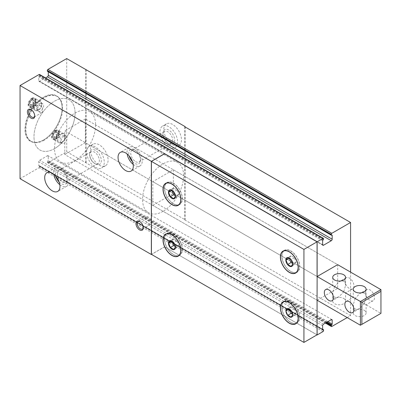 <?xml version="1.0" encoding="UTF-8"?>
<svg xmlns="http://www.w3.org/2000/svg" width="401" height="401" viewBox="0 0 401 401"><rect width="100%" height="100%" fill="white"/><g stroke="black" fill="none" stroke-linecap="round" stroke-linejoin="round"><path stroke-width="0.3" stroke-dasharray="2 1.5" d="M36.907 107.919L38.125 106.927C38.802 108.004 38.651 109.022 37.674 109.979A4.291 2.476 -120 0 0 39.854 112.315A4.291 2.476 -120 0 0 42 112.526A4.291 2.476 -120 0 0 42 107.573A4.291 2.476 -120 0 0 37.709 105.097A4.291 2.476 -120 0 0 36.907 107.919L37.619 109.969A4.291 2.476 120 0 0 38.446 111.252A4.291 2.476 120 0 0 40.591 111.042A4.291 2.476 120 0 0 43.388 107.262A4.291 2.476 120 0 0 42.732 103.829A4.291 2.476 120 0 0 40.591 104.039A4.291 2.476 120 0 0 38.125 106.927M34.707 115.618A4.291 2.476 -120 0 0 34.722 115.277A4.291 2.476 -120 0 0 31.689 110.024A4.291 2.476 -120 0 0 31.388 109.869M317.131 300.234L337.672 288.379L337.672 264.66L173.357 169.793L152.821 181.653L152.821 205.372L317.061 300.194L64.797 154.55L64.797 130.831L317.061 276.474L152.821 181.653M347.206 317.597L350.579 315.652L350.579 272.114M55.258 130.41A5.188 2.992 120 0 0 51.594 136.761A5.188 2.992 120 0 0 55.258 138.881A5.188 2.992 120 0 0 58.927 132.53A5.188 2.992 120 0 0 55.258 130.41M31.784 98.225A5.188 2.992 120 0 0 28.12 104.576A5.188 2.992 120 0 0 31.784 106.696A5.188 2.992 120 0 0 35.453 100.34A5.188 2.992 120 0 0 31.784 98.225M43.524 139.969A26.225 15.143 -60 0 1 24.977 129.257A26.225 15.143 -60 0 1 43.524 97.137A26.225 15.143 -60 0 1 62.07 107.844A26.225 15.143 -60 0 1 43.524 139.969L43.729 139.849A25.935 14.972 -60 0 1 30.762 141.132A25.935 14.972 -60 0 1 30.762 111.187A25.935 14.972 -60 0 1 56.696 96.21A25.935 14.972 -60 0 1 62.07 108.085A25.935 14.972 -60 0 1 43.729 139.849L43.524 139.969M66.701 58.581L66.701 151.753L47.925 162.595A0.832 0.481 120 0 1 47.508 162.641A0.832 0.481 120 0 1 47.338 162.26L47.849 160.946A0.622 0.361 120 0 0 48.29 160.184L48.29 156.285A1.243 0.717 120 0 0 48.035 155.718A1.243 0.717 120 0 0 47.413 155.778L39.634 160.27A1.243 0.717 120 0 0 38.757 161.793L38.757 165.688A0.622 0.361 120 0 0 38.882 165.974A0.622 0.361 120 0 0 39.198 165.944L39.624 165.793L39.709 166.661A0.832 0.481 120 0 1 39.123 167.678L20.05 178.691M323.587 238.74L39.709 74.847A0.832 0.481 120 0 0 39.539 74.466M39.709 74.847L39.198 76.16A0.622 0.361 120 0 0 38.757 76.922L38.757 80.817A1.243 0.717 120 0 0 39.012 81.388A1.243 0.717 120 0 0 39.634 81.328L45.529 77.924M48.29 71.809L48.29 71.413A0.622 0.361 120 0 0 48.16 71.132A0.622 0.361 120 0 0 47.849 71.162L47.423 71.308M66.701 151.753L185.097 219.768L184.801 219.938L350.579 315.652M99.273 165.137A12.446 7.188 -120 0 0 105.498 165.753A12.446 7.188 -120 0 0 105.498 151.383A12.446 7.188 -120 0 0 93.047 144.195A12.446 7.188 -120 0 0 91.137 154.169A12.446 7.188 -120 0 0 99.273 165.137M172.625 144.811A12.446 7.188 -120 0 0 178.851 145.428A12.446 7.188 -120 0 0 178.851 131.052A12.446 7.188 -120 0 0 166.4 123.864A12.446 7.188 -120 0 0 164.495 133.839A12.446 7.188 -120 0 0 172.625 144.811M86.07 69.423L86.07 162.595M185.097 126.937L185.097 219.768M317.061 334.835L164.555 246.79L151.428 254.369M164.555 246.79L316.985 334.88M164.555 246.876L151.498 254.414M44.255 140.15A25.935 14.972 -60 0 1 31.288 141.438A25.935 14.972 -60 0 1 31.288 111.488A25.935 14.972 -60 0 1 57.223 96.516A25.935 14.972 -60 0 1 61.198 117.298A25.935 14.972 -60 0 1 44.255 140.15M184.801 126.766L184.801 219.938M85.774 69.594L85.774 162.766M168.811 147.012A12.446 7.188 -120 0 0 175.036 147.628A12.446 7.188 -120 0 0 175.036 133.252A12.446 7.188 -120 0 0 162.585 126.064A12.446 7.188 -120 0 0 160.681 136.039A12.446 7.188 -120 0 0 168.811 147.012M168.811 143.623A8.301 4.792 -120 0 0 174.681 140.235A8.301 4.792 -120 0 0 168.811 130.069A8.301 4.792 -120 0 0 162.941 133.458A8.301 4.792 -120 0 0 168.811 143.623L167.819 143.052A6.897 3.98 -120 0 0 171.267 143.393A6.897 3.98 -120 0 0 171.267 135.428A6.897 3.98 -120 0 0 164.37 131.448A6.897 3.98 -120 0 0 162.941 134.606A6.897 3.98 -120 0 0 167.819 143.052L168.811 143.623M135.623 161.638A6.897 3.98 -120 0 0 139.067 161.979A6.897 3.98 -120 0 0 140.495 158.826A6.897 3.98 -120 0 0 135.623 150.38A6.897 3.98 -120 0 0 132.175 150.039A6.897 3.98 -120 0 0 131.117 155.563A6.897 3.98 -120 0 0 135.623 161.638M132.46 161.628A8.301 4.792 -120 0 0 134.631 163.357A8.301 4.792 -120 0 0 140.495 159.969A8.301 4.792 -120 0 0 134.631 149.809A8.301 4.792 -120 0 0 129.177 155.939M133.167 164.385A10.787 6.231 -120 0 0 134.631 165.392A10.787 6.231 -120 0 0 140.024 165.924A10.787 6.231 -120 0 0 140.024 153.468A10.787 6.231 -120 0 0 129.232 147.237A10.787 6.231 -120 0 0 127.142 153.949M95.458 167.342A12.446 7.188 -120 0 0 101.684 167.959A12.446 7.188 -120 0 0 101.684 153.583A12.446 7.188 -120 0 0 89.233 146.395A12.446 7.188 -120 0 0 87.323 156.37A12.446 7.188 -120 0 0 95.458 167.342M95.458 163.954A8.301 4.792 -120 0 0 101.328 160.565A8.301 4.792 -120 0 0 95.458 150.4A8.301 4.792 -120 0 0 89.588 153.789A8.301 4.792 -120 0 0 95.458 163.954L94.466 163.377A6.897 3.98 -120 0 0 97.914 163.718A6.897 3.98 -120 0 0 97.914 155.758A6.897 3.98 -120 0 0 91.017 151.779A6.897 3.98 -120 0 0 89.588 154.936A6.897 3.98 -120 0 0 94.466 163.377L95.458 163.954M62.265 181.969A6.897 3.98 -120 0 0 65.714 182.31A6.897 3.98 -120 0 0 67.142 179.152A6.897 3.98 -120 0 0 62.265 170.711A6.897 3.98 -120 0 0 58.822 170.365A6.897 3.98 -120 0 0 57.764 175.894A6.897 3.98 -120 0 0 62.265 181.969M59.107 181.954A8.301 4.792 -120 0 0 61.273 183.688A8.301 4.792 -120 0 0 67.142 180.3A8.301 4.792 -120 0 0 61.273 170.134A8.301 4.792 -120 0 0 55.824 176.27M59.814 184.716A10.787 6.231 -120 0 0 61.273 185.718A10.787 6.231 -120 0 0 66.671 186.254A10.787 6.231 -120 0 0 66.671 173.798A10.787 6.231 -120 0 0 55.879 167.568A10.787 6.231 -120 0 0 53.789 174.275M148.42 224.119A4.291 2.476 -120 0 0 150.565 224.329A4.291 2.476 -120 0 0 150.565 219.377A4.291 2.476 -120 0 0 146.275 216.901A4.291 2.476 -120 0 0 145.618 220.339A4.291 2.476 -120 0 0 148.42 224.119M143.267 227.422A4.291 2.476 -120 0 0 143.282 227.081A4.291 2.476 -120 0 0 140.25 221.828A4.291 2.476 -120 0 0 139.949 221.673M32.421 99.323A4.291 2.476 120 0 0 29.619 103.102A4.291 2.476 120 0 0 30.275 106.541A4.291 2.476 120 0 0 32.421 106.325A4.291 2.476 120 0 0 35.453 101.077A4.291 2.476 120 0 0 34.566 99.112A4.291 2.476 120 0 0 32.421 99.323M55.894 131.513A4.291 2.476 120 0 0 53.092 135.287A4.291 2.476 120 0 0 53.749 138.726A4.291 2.476 120 0 0 55.894 138.515A4.291 2.476 120 0 0 58.927 133.262A4.291 2.476 120 0 0 58.04 131.297A4.291 2.476 120 0 0 55.894 131.513M64.06 136.225A4.291 2.476 120 0 0 61.263 140.004A4.291 2.476 120 0 0 61.919 143.443A4.291 2.476 120 0 0 64.06 143.227A4.291 2.476 120 0 0 66.862 139.448A4.291 2.476 120 0 0 66.205 136.014A4.291 2.476 120 0 0 64.06 136.225M152.821 205.372L173.357 193.513L173.357 169.793M173.357 193.513L337.672 288.379M163.092 211.302A29.047 16.772 -60 0 1 148.565 212.741A29.047 16.772 -60 0 1 148.565 179.197A29.047 16.772 -60 0 1 177.613 162.43A29.047 16.772 -60 0 1 182.064 185.703A29.047 16.772 -60 0 1 163.092 211.302M54.526 148.621A29.047 16.772 -60 0 1 40.005 150.059A29.047 16.772 -60 0 1 40.005 116.521A29.047 16.772 -60 0 1 69.047 99.749A29.047 16.772 -60 0 1 73.503 123.027A29.047 16.772 -60 0 1 54.526 148.621M283.738 301.602A12.657 7.308 60 0 1 284.399 301.131A12.657 7.308 60 0 1 290.725 301.758A12.657 7.308 60 0 1 298.991 312.91A12.657 7.308 60 0 1 297.051 323.056A12.657 7.308 60 0 1 296.319 323.391M295.808 323.532A12.657 7.308 60 0 1 284.399 315.747A12.657 7.308 60 0 1 283.362 301.973M290.725 301.928A12.446 7.188 60 0 1 298.855 312.9A12.446 7.188 60 0 1 296.951 322.875A12.446 7.188 60 0 1 284.499 315.687A12.446 7.188 60 0 1 284.499 301.311A12.446 7.188 60 0 1 290.725 301.928M166.415 233.828A12.657 7.308 60 0 1 167.107 233.332A12.657 7.308 60 0 1 173.433 233.958A12.657 7.308 60 0 1 181.698 245.111A12.657 7.308 60 0 1 179.758 255.252A12.657 7.308 60 0 1 178.986 255.602M178.515 255.728A12.657 7.308 60 0 1 167.107 247.943A12.657 7.308 60 0 1 166.069 234.169M173.433 234.129A12.446 7.188 60 0 1 181.563 245.096A12.446 7.188 60 0 1 179.658 255.071A12.446 7.188 60 0 1 167.207 247.883A12.446 7.188 60 0 1 167.207 233.512A12.446 7.188 60 0 1 173.433 234.129M166.415 183.006A12.657 7.308 60 0 1 167.107 182.51A12.657 7.308 60 0 1 173.433 183.137A12.657 7.308 60 0 1 181.698 194.29A12.657 7.308 60 0 1 179.758 204.43A12.657 7.308 60 0 1 178.986 204.781M178.515 204.911A12.657 7.308 60 0 1 167.107 197.122A12.657 7.308 60 0 1 166.069 183.347M173.433 183.307A12.446 7.188 60 0 1 181.563 194.274A12.446 7.188 60 0 1 179.658 204.249A12.446 7.188 60 0 1 167.207 197.061A12.446 7.188 60 0 1 167.207 182.691A12.446 7.188 60 0 1 173.433 183.307M283.778 250.765A12.657 7.308 60 0 1 284.469 250.269A12.657 7.308 60 0 1 290.8 250.896A12.657 7.308 60 0 1 299.066 262.048A12.657 7.308 60 0 1 297.126 272.189A12.657 7.308 60 0 1 296.349 272.54M295.883 272.67A12.657 7.308 60 0 1 284.469 264.886A12.657 7.308 60 0 1 283.432 251.106M290.8 251.066A12.446 7.188 60 0 1 298.93 262.033A12.446 7.188 60 0 1 297.021 272.008A12.446 7.188 60 0 1 284.575 264.825A12.446 7.188 60 0 1 284.575 250.45A12.446 7.188 60 0 1 290.8 251.066M292.63 314.294L294.399 315.316L296.093 312.905L294.399 308.539L291.011 306.585L287.642 308.529M294.399 308.539L291.031 310.484M291.011 306.585L289.121 309.106M289.316 308.996L289.422 309.256M294.399 315.316L291.031 317.261M296.093 312.905L292.725 314.85M175.357 246.585L177.031 247.557L178.726 245.146L177.031 240.78L173.648 238.826L170.35 240.725M177.031 240.78L173.738 242.685M173.648 238.826L171.828 241.302M177.031 247.557L173.738 249.457M178.726 245.146L175.432 247.051M175.357 195.763L177.031 196.736L178.726 194.325L177.031 189.959L173.648 188.004L170.35 189.904M177.031 189.959L173.738 191.863M173.648 188.004L171.828 190.485M177.031 196.736L173.738 198.64M178.726 194.325L175.432 196.229M292.72 263.527L294.399 264.495L296.093 262.084L294.399 257.718L291.011 255.763L287.712 257.668M294.399 257.718L291.101 259.622M291.011 255.763L289.196 258.244M294.399 264.495L291.101 266.399M296.093 262.084L292.795 263.988M56.32 131.919A2.992 1.729 -60 0 1 57.378 133.423A2.992 1.729 -60 0 1 56.32 136.15A2.992 1.729 -60 0 1 54.2 137.373A2.992 1.729 -60 0 1 53.143 135.869A2.992 1.729 -60 0 1 54.2 133.137A2.992 1.729 -60 0 1 56.32 131.919L57.378 133.423L56.32 136.15L54.2 137.373L53.143 135.869L54.2 133.137L56.32 131.919L59.253 133.613L57.137 134.831L54.2 133.137M62.596 135.914A3.629 2.095 -60 0 1 65.162 137.398A3.629 2.095 -60 0 1 62.596 141.844A3.629 2.095 -60 0 1 60.03 140.365A3.629 2.095 -60 0 1 62.596 135.914M61.493 134.009A5.188 2.992 -60 0 1 64.09 133.754A5.188 2.992 -60 0 1 65.162 136.129A5.188 2.992 -60 0 1 61.493 142.48A5.188 2.992 -60 0 1 58.902 142.736A5.188 2.992 -60 0 1 58.105 138.581A5.188 2.992 -60 0 1 61.493 134.009M55.674 130.651A5.188 2.992 -60 0 1 58.27 130.395A5.188 2.992 -60 0 1 58.27 136.385A5.188 2.992 -60 0 1 53.082 139.378A5.188 2.992 -60 0 1 52.285 135.222A5.188 2.992 -60 0 1 55.674 130.651M55.258 131.242A4.17 2.406 -60 0 1 57.814 134.871A4.17 2.406 -60 0 1 52.706 137.824A4.17 2.406 -60 0 1 55.258 131.242M57.137 134.831L56.075 137.563L57.137 139.067L59.253 137.844L56.32 136.15M59.253 137.844L60.31 135.117L57.378 133.423M60.31 135.117L59.253 133.613M56.075 137.563L53.143 135.869M57.137 139.067L54.2 137.373M32.847 99.729A2.992 1.729 -60 0 1 33.905 101.237A2.992 1.729 -60 0 1 32.847 103.964A2.992 1.729 -60 0 1 30.727 105.187A2.992 1.729 -60 0 1 29.669 103.684A2.992 1.729 -60 0 1 30.727 100.952A2.992 1.729 -60 0 1 32.847 99.729L33.905 101.237L32.847 103.964L30.727 105.187L29.669 103.684L30.727 100.952L32.847 99.729L35.779 101.423L33.664 102.646L30.727 100.952M39.123 103.729A3.629 2.095 -60 0 1 41.689 105.212A3.629 2.095 -60 0 1 39.123 109.658A3.629 2.095 -60 0 1 36.556 108.175A3.629 2.095 -60 0 1 39.123 103.729M38.02 101.824A5.188 2.992 -60 0 1 40.616 101.568A5.188 2.992 -60 0 1 41.689 103.939A5.188 2.992 -60 0 1 38.02 110.295A5.188 2.992 -60 0 1 35.428 110.551A5.188 2.992 -60 0 1 34.631 106.395A5.188 2.992 -60 0 1 38.02 101.824M32.2 98.466A5.188 2.992 -60 0 1 34.797 98.205A5.188 2.992 -60 0 1 34.797 104.195A5.188 2.992 -60 0 1 29.609 107.192A5.188 2.992 -60 0 1 28.812 103.032A5.188 2.992 -60 0 1 32.2 98.466M31.784 99.052A4.17 2.406 -60 0 1 34.341 102.686A4.17 2.406 -60 0 1 29.233 105.633A4.17 2.406 -60 0 1 31.784 99.052M33.664 102.646L32.601 105.373L33.664 106.882L35.779 105.658L32.847 103.964M35.779 105.658L36.837 102.932L33.905 101.237M36.837 102.932L35.779 101.423M32.601 105.373L29.669 103.684M33.664 106.882L30.727 105.187M344.86 280.67A6.431 3.714 -120 0 0 347.667 287.141A6.431 3.714 -120 0 0 352.624 288.865A6.431 3.714 -120 0 0 352.624 281.437A6.431 3.714 -120 0 0 346.193 277.723A6.431 3.714 -120 0 0 344.86 280.67M365.401 292.529A6.431 3.714 -120 0 0 368.208 299.001A6.431 3.714 -120 0 0 373.161 300.725A6.431 3.714 -120 0 0 373.161 293.296A6.431 3.714 -120 0 0 366.73 289.582A6.431 3.714 -120 0 0 365.401 292.529M360.409 325.221L380.95 313.361L85.333 142.691L85.333 118.977L337.672 264.66M380.95 313.361L380.95 289.647M85.333 118.977L64.797 130.831M343.687 298.454A6.431 3.714 180 0 1 345.572 301.081A6.431 3.714 180 0 1 339.141 304.795A6.431 3.714 180 0 1 332.705 301.081A6.431 3.714 180 0 1 336.68 297.652A6.431 3.714 180 0 1 343.687 298.454M364.223 310.314A6.431 3.714 180 0 1 366.108 312.94A6.431 3.714 180 0 1 359.677 316.655A6.431 3.714 180 0 1 353.246 312.94A6.431 3.714 180 0 1 357.216 309.512A6.431 3.714 180 0 1 364.223 310.314M85.333 142.691L64.797 154.55M334.589 286.6L332.705 292.936C333.096 297.216 335.241 298.454 339.141 296.65L343.687 291.848L332.705 285.512L345.572 292.936L343.687 291.848L345.572 285.512C345.542 283.492 344.915 282.103 343.687 281.347C342.419 280.66 340.905 280.81 339.141 281.798L334.589 286.6M355.131 298.454L353.246 304.795C353.637 309.071 355.777 310.309 359.677 308.509L364.223 303.707L353.246 297.367L366.108 304.795L364.223 303.707L366.108 297.367C366.083 295.347 365.451 293.958 364.223 293.206C362.96 292.519 361.441 292.67 359.677 293.657L355.131 298.454M95.603 124.906A29.047 16.772 -60 0 1 82.927 154.134A29.047 16.772 -60 0 1 60.541 161.919A29.047 16.772 -60 0 1 60.541 128.38A29.047 16.772 -60 0 1 89.588 111.608A29.047 16.772 -60 0 1 95.603 124.906M75.067 113.047A29.047 16.772 -60 0 1 62.386 142.28A29.047 16.772 -60 0 1 40.005 150.059A29.047 16.772 -60 0 1 40.005 116.521A29.047 16.772 -60 0 1 69.047 99.749A29.047 16.772 -60 0 1 75.067 113.047M331.802 326.494L47.925 162.595M323 331.577L39.123 167.678M327.913 321.622L48.29 160.184M327.036 322.128L47.849 160.946M47.413 155.778L48.29 156.285M323.512 324.163L39.634 160.27M322.635 325.687L38.757 161.793M39.198 165.944L322.635 329.587L38.757 165.688M322.635 329.331L39.413 165.814M323.587 329.883L39.709 165.984M323.587 330.559L39.709 166.661M325.642 322.935L47.338 162.26M326.229 322.594L47.338 161.583M326.815 322.259L47.629 161.072M47.849 71.162L331.727 235.056L48.29 71.413M331.512 235.186L47.629 71.288M323.587 239.417L39.709 75.523M323.296 239.928L39.413 76.03M323.076 240.054L39.198 76.16M322.635 240.816L38.757 76.922M39.634 81.328L322.635 244.715L38.757 80.817M37.709 105.097L29.544 109.814M42 112.526L33.834 117.242M331.913 319.612L48.035 155.718M322.765 329.868L38.882 165.974M322.635 329.191L39.624 165.793M325.396 323.076L47.508 162.641M332.043 235.026L48.16 71.132M322.89 245.282L39.012 81.388M57.223 96.516L56.696 96.21M31.288 141.438L30.762 141.132M166.4 123.864L162.585 126.064M178.851 145.428L175.036 147.628M162.941 134.606L162.941 133.458M164.37 131.448L132.175 150.039M171.267 143.393L139.067 161.979M135.623 150.38L134.631 149.809M140.495 158.826L140.495 159.969M129.232 147.237L120.285 152.405M140.024 165.924L131.072 171.092M93.047 144.195L89.233 146.395M105.498 165.753L101.684 167.959M89.588 154.936L89.588 153.789M91.017 151.779L58.822 170.365M97.914 163.718L65.714 182.31M62.265 170.711L61.273 170.134M67.142 179.152L67.142 180.3M55.879 167.568L46.932 172.736M66.671 186.254L57.719 191.422M31.689 110.024L31.052 109.658M34.722 115.277L34.722 116.009M146.275 216.901L138.109 221.618M150.565 224.329L142.395 229.046M140.25 221.828L139.618 221.462M143.282 227.081L143.282 227.818M35.453 101.077L35.453 100.34M32.421 106.325L31.784 106.696M30.275 106.541L38.446 111.252M34.566 99.112L42.732 103.829M58.927 133.262L58.927 132.53M55.894 138.515L55.258 138.881M53.749 138.726L61.919 143.443M58.04 131.297L66.205 136.014M177.613 162.43L89.588 111.608M148.565 212.741L60.541 161.919M295.657 323.858L297.051 323.056M283.006 301.938L284.399 301.131M296.695 323.021L296.951 322.875M284.249 301.457L284.499 301.311M178.295 256.099L179.758 255.252M165.638 234.179L167.107 233.332M179.332 255.262L179.658 255.071M166.881 233.698L167.207 233.512M178.295 205.277L179.758 204.43M165.638 183.357L167.107 182.51M179.332 204.44L179.658 204.249M166.881 182.876L167.207 182.691M295.657 273.036L297.126 272.189M283.006 251.116L284.469 250.269M296.695 272.199L297.021 272.008M284.249 250.635L284.575 250.45M65.162 137.398L65.162 136.129M62.596 141.844L61.493 142.48M64.09 133.754L58.27 130.395M58.902 142.736L53.082 139.378M41.689 105.212L41.689 103.939M39.123 109.658L38.02 110.295M40.616 101.568L34.797 98.205M35.428 110.551L29.609 107.192M332.705 277.367L332.705 285.512L325.652 289.582M339.141 296.65L332.083 300.725M346.193 277.723L339.141 281.798M352.624 288.865L345.572 292.936L345.572 301.081M353.246 289.226L353.246 297.367L346.193 301.442M359.677 308.509L352.624 312.579M366.73 289.582L359.677 293.657M373.161 300.725L366.108 304.795L366.108 312.94M353.246 304.795L353.246 312.94M366.108 289.226L366.108 297.367M332.705 292.936L332.705 301.081M345.572 277.367L345.572 285.512"/><path stroke-width="0.6" d="M171.964 183.984A12.657 7.308 60 0 1 180.234 195.137A12.657 7.308 60 0 1 178.295 205.277A12.657 7.308 60 0 1 165.638 197.969A12.657 7.308 60 0 1 165.638 183.357A12.657 7.308 60 0 1 171.964 183.984M289.332 323.231A12.657 7.308 -120 0 0 295.657 323.858A12.657 7.308 -120 0 0 297.597 313.717A12.657 7.308 -120 0 0 289.332 302.565A12.657 7.308 -120 0 0 283.006 301.938A12.657 7.308 -120 0 0 281.061 312.078A12.657 7.308 -120 0 0 289.332 323.231M303.928 342.419L303.928 249.412L151.428 161.367L151.428 254.369L303.928 342.419L317.061 334.835L317.061 300.194L317.131 334.965L323 331.577A0.832 0.481 120 0 0 323.587 330.559L323.502 329.692L322.635 329.331M171.964 234.806A12.657 7.308 60 0 1 180.234 245.958A12.657 7.308 60 0 1 178.295 256.099A12.657 7.308 60 0 1 165.638 248.79A12.657 7.308 60 0 1 165.638 234.179A12.657 7.308 60 0 1 171.964 234.806M289.332 251.743A12.657 7.308 60 0 1 297.597 262.896A12.657 7.308 60 0 1 295.657 273.036A12.657 7.308 60 0 1 283.001 265.733A12.657 7.308 60 0 1 283.006 251.116A12.657 7.308 60 0 1 289.332 251.743M317.131 276.52L317.061 300.194L360.409 325.221L360.409 301.507L380.95 289.647L337.672 264.66L317.131 276.52L317.131 241.793L323 238.405L39.123 74.506L20.05 85.518L20.05 178.691L151.352 254.5L151.352 161.327L20.05 85.518M361.877 302.354L380.95 291.342L380.95 313.361L361.877 324.374L361.877 302.354L317.061 276.474L317.061 241.833L164.555 153.789L317.131 241.793M31.388 109.869A4.291 2.476 -120 0 0 29.544 109.814A4.291 2.476 -120 0 0 28.887 113.247A4.291 2.476 -120 0 0 31.689 117.027A4.291 2.476 -120 0 0 33.834 117.242A4.291 2.476 -120 0 0 34.707 115.618M347.206 317.597L331.802 326.494A0.832 0.481 120 0 1 331.386 326.534A0.832 0.481 120 0 1 331.216 326.153L331.727 324.84A0.622 0.361 120 0 0 332.168 324.078L332.168 320.183A1.243 0.717 120 0 0 331.913 319.612A1.243 0.717 120 0 0 331.291 319.672L323.512 324.163A1.243 0.717 120 0 0 322.635 325.687L322.635 329.587A0.622 0.361 120 0 0 322.765 329.868A0.622 0.361 120 0 0 323.076 329.838L323.296 329.712M323 238.405A0.832 0.481 120 0 1 323.417 238.359A0.832 0.481 120 0 1 323.587 238.74L323.076 240.054A0.622 0.361 120 0 0 322.635 240.816L322.635 244.715A1.243 0.717 120 0 0 322.89 245.282A1.243 0.717 120 0 0 323.512 245.222L331.291 240.73A1.243 0.717 120 0 0 332.168 239.207L332.168 235.312A0.622 0.361 120 0 0 332.043 235.026A0.622 0.361 120 0 0 331.727 235.056L331.301 235.207L331.216 234.339A0.832 0.481 120 0 1 331.802 233.322L350.579 222.48L350.579 272.114M323.417 238.359L39.539 74.466A0.832 0.481 120 0 0 39.123 74.506M45.529 77.924L47.413 76.837A1.243 0.717 120 0 0 48.29 75.313L48.29 71.809M331.216 235.016L47.423 71.308L331.301 235.207M47.338 71.117L47.338 70.441A0.832 0.481 120 0 1 47.925 69.423L66.701 58.581L185.097 126.596L184.801 126.766L350.579 222.48M185.097 126.596L185.097 126.937M317.061 241.833L303.928 249.412M164.555 153.789L151.428 161.367M139.618 229.933A5.188 2.992 -120 0 0 143.282 227.818A5.188 2.992 -120 0 0 139.618 221.462A5.188 2.992 -120 0 0 135.949 223.583A5.188 2.992 -120 0 0 139.618 229.933M31.052 118.13A5.188 2.992 -120 0 0 34.722 116.009A5.188 2.992 -120 0 0 31.052 109.658A5.188 2.992 -120 0 0 27.383 111.774A5.188 2.992 -120 0 0 31.052 118.13M52.325 190.886A10.787 6.231 -120 0 0 57.719 191.422A10.787 6.231 -120 0 0 57.719 178.961A10.787 6.231 -120 0 0 46.932 172.736A10.787 6.231 -120 0 0 45.278 181.382A10.787 6.231 -120 0 0 52.325 190.886M125.678 170.56A10.787 6.231 -120 0 0 131.072 171.092A10.787 6.231 -120 0 0 131.072 158.636A10.787 6.231 -120 0 0 120.285 152.405A10.787 6.231 -120 0 0 118.631 161.052A10.787 6.231 -120 0 0 125.678 170.56M164.555 153.703L151.352 161.327M129.177 155.939A8.301 4.792 -120 0 0 132.46 161.628M127.142 153.949A10.787 6.231 -120 0 0 133.167 164.385M55.824 176.27A8.301 4.792 -120 0 0 59.107 181.954M53.789 174.275A10.787 6.231 -120 0 0 59.814 184.716M139.949 221.673A4.291 2.476 -120 0 0 138.109 221.618A4.291 2.476 -120 0 0 137.448 225.056A4.291 2.476 -120 0 0 140.25 228.836A4.291 2.476 -120 0 0 142.395 229.046A4.291 2.476 -120 0 0 143.267 227.422M296.319 323.391A12.657 7.308 60 0 1 295.808 323.532M283.362 301.973A12.657 7.308 60 0 1 283.738 301.602M289.332 323.061A12.446 7.188 -120 0 0 295.557 323.677A12.446 7.188 -120 0 0 297.462 313.702A12.446 7.188 -120 0 0 289.332 302.735A12.446 7.188 -120 0 0 283.106 302.118A12.446 7.188 -120 0 0 281.201 312.093A12.446 7.188 -120 0 0 289.332 323.061M289.332 316.815A4.802 2.772 -120 0 0 292.269 312.635A4.802 2.772 -120 0 0 286.394 309.241A4.802 2.772 -120 0 0 289.332 316.815M178.986 255.602A12.657 7.308 60 0 1 178.515 255.728M166.069 234.169A12.657 7.308 60 0 1 166.415 233.828M171.964 234.971A12.446 7.188 60 0 1 180.099 245.943A12.446 7.188 60 0 1 178.189 255.918A12.446 7.188 60 0 1 165.743 248.73A12.446 7.188 60 0 1 165.743 234.354A12.446 7.188 60 0 1 171.964 234.971M178.986 204.781A12.657 7.308 60 0 1 178.515 204.911M166.069 183.347A12.657 7.308 60 0 1 166.415 183.006M171.964 184.154A12.446 7.188 60 0 1 180.099 195.122A12.446 7.188 60 0 1 178.189 205.096A12.446 7.188 60 0 1 165.743 197.909A12.446 7.188 60 0 1 165.743 183.538A12.446 7.188 60 0 1 171.964 184.154M296.349 272.54A12.657 7.308 60 0 1 295.883 272.67M283.432 251.106A12.657 7.308 60 0 1 283.778 250.765M289.332 251.913A12.446 7.188 60 0 1 297.462 262.881A12.446 7.188 60 0 1 295.557 272.855A12.446 7.188 60 0 1 283.106 265.673A12.446 7.188 60 0 1 283.106 251.297A12.446 7.188 60 0 1 289.332 251.913M171.964 241.071A4.977 2.877 60 0 1 175.367 248.154A4.977 2.877 60 0 1 170.204 247.643A4.977 2.877 60 0 1 168.565 242.124A4.977 2.877 60 0 1 171.964 241.071M171.964 190.249A4.977 2.877 60 0 1 175.367 197.332A4.977 2.877 60 0 1 170.204 196.821A4.977 2.877 60 0 1 168.565 191.302A4.977 2.877 60 0 1 171.964 190.249M289.332 258.013A4.977 2.877 60 0 1 292.73 265.091A4.977 2.877 60 0 1 287.572 264.58A4.977 2.877 60 0 1 285.928 259.061A4.977 2.877 60 0 1 289.332 258.013M287.642 315.306L289.597 316.133L291.031 317.261L292.725 314.85L291.031 310.484L287.642 308.529L285.948 310.94L287.642 315.306L291.011 313.361L292.63 314.294M287.712 264.444L291.101 266.399L292.795 263.988L291.101 259.622L287.712 257.668L286.018 260.079L287.712 264.444L291.011 262.54L292.72 263.527M170.35 196.68L173.738 198.64L175.432 196.229L173.738 191.863L170.35 189.904L168.656 192.315L170.35 196.68L173.648 194.781L175.357 195.763M170.35 247.502L173.738 249.457L175.432 247.051L173.738 242.685L170.35 240.725L168.656 243.136L170.35 247.502L173.648 245.597L175.357 246.585M289.121 309.106L285.948 310.94M289.422 309.256L291.011 313.361M171.828 241.302L168.656 243.136M172.014 241.397L173.648 245.597M171.828 190.485L168.656 192.315M172.014 190.575L173.648 194.781M289.196 258.244L286.018 260.079M289.382 258.334L291.011 262.54M324.319 292.529A6.431 3.714 -120 0 0 327.131 299.001A6.431 3.714 -120 0 0 332.083 300.725A6.431 3.714 -120 0 0 332.083 293.296A6.431 3.714 -120 0 0 325.652 289.582A6.431 3.714 -120 0 0 324.319 292.529M344.86 304.384A6.431 3.714 -120 0 0 347.667 310.86A6.431 3.714 -120 0 0 352.624 312.579A6.431 3.714 -120 0 0 352.624 305.156A6.431 3.714 -120 0 0 346.193 301.442A6.431 3.714 -120 0 0 344.86 304.384M361.877 324.374L360.409 325.221M380.95 291.342L380.95 289.647M343.687 274.74A6.431 3.714 180 0 1 345.572 277.367A6.431 3.714 180 0 1 339.141 281.081A6.431 3.714 180 0 1 332.705 277.367A6.431 3.714 180 0 1 336.68 273.933A6.431 3.714 180 0 1 343.687 274.74M364.223 286.6A6.431 3.714 180 0 1 366.108 289.226A6.431 3.714 180 0 1 359.677 292.936A6.431 3.714 180 0 1 353.246 289.226A6.431 3.714 180 0 1 357.216 285.793A6.431 3.714 180 0 1 364.223 286.6M331.802 233.322L47.925 69.423M332.168 324.078L327.913 321.622M331.727 324.84L327.036 322.128M332.168 320.183L331.291 319.672M323.076 329.838L322.635 329.587M331.216 326.153L325.642 322.935M331.216 325.477L326.229 322.594M331.512 324.97L326.815 322.259M332.168 239.207L48.29 75.313M332.168 235.312L331.727 235.056M331.216 234.339L47.338 70.441M323.512 245.222L322.635 244.715M331.291 240.73L47.413 76.837M323.502 329.692L322.635 329.191M331.386 326.534L325.396 323.076M295.557 323.677L296.695 323.021M283.106 302.118L284.249 301.457M178.189 255.918L179.332 255.262M165.743 234.354L166.881 233.698M178.189 205.096L179.332 204.44M165.743 183.538L166.881 182.876M295.557 272.855L296.695 272.199M283.106 251.297L284.249 250.635"/></g></svg>
